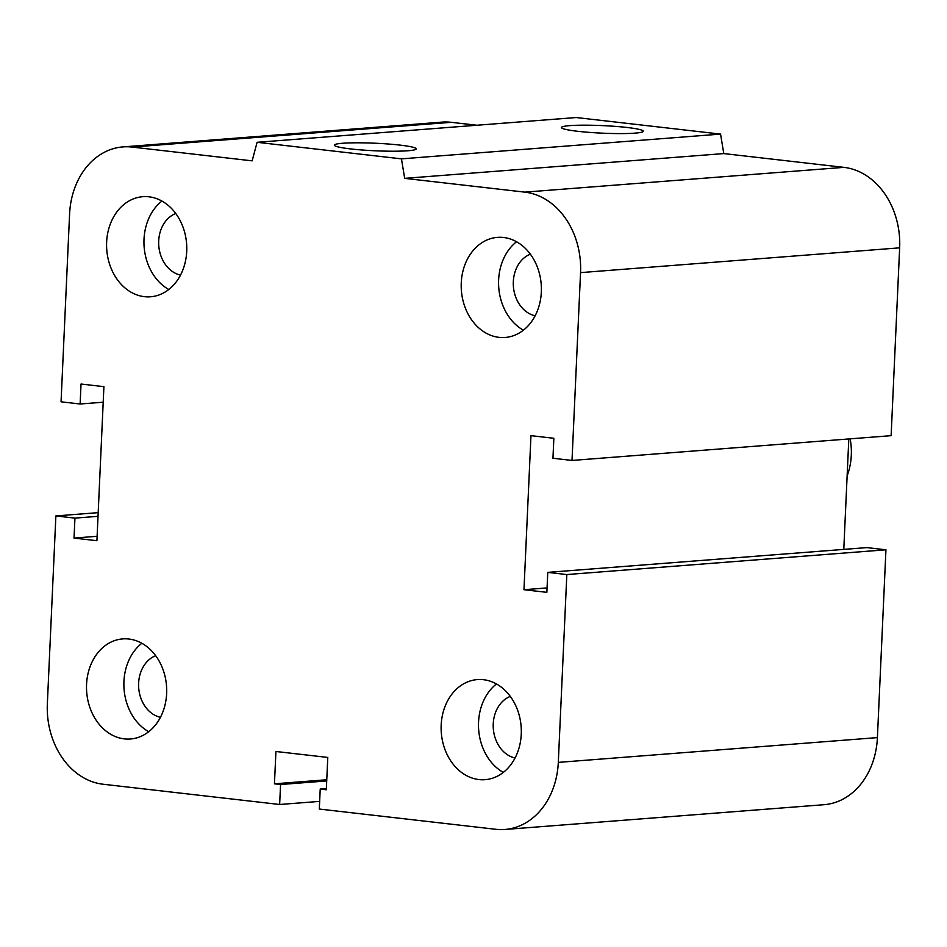 <?xml version="1.0" encoding="UTF-8"?>
<svg xmlns="http://www.w3.org/2000/svg" width="947" height="947" viewBox="0 0 947 947"><rect width="100%" height="100%" fill="white"/><g stroke="black" fill="none" stroke-linecap="round" stroke-linejoin="round"><path stroke-width="1.42" d="M180.522 275.092A31.772 25.344 85.6 0 1 158.705 240.929A31.772 25.344 85.6 0 1 175.751 213.489M535.138 315.777A31.772 25.344 85.6 0 1 513.321 281.614A31.772 25.344 85.6 0 1 530.367 254.187M515.061 757.991A31.772 25.344 85.6 0 1 493.245 723.828A31.772 25.344 85.6 0 1 510.279 696.4M160.445 717.305A31.772 25.344 85.6 0 1 138.629 683.142A31.772 25.344 85.6 0 1 155.663 655.703M166.636 693.535A50.191 40.034 85.6 0 1 130.485 738.991A50.191 40.034 85.6 0 1 86.686 692.044A50.191 40.034 85.6 0 1 122.719 638.905A50.191 40.034 85.6 0 1 166.636 693.535M141.849 643.273A50.191 40.034 -94.4 0 0 124.057 689.144A50.191 40.034 -94.4 0 0 148.715 731.711M521.252 734.233A50.191 40.034 85.6 0 1 485.101 779.677A50.191 40.034 85.6 0 1 441.302 732.729A50.191 40.034 85.6 0 1 477.335 679.591A50.191 40.034 85.6 0 1 521.252 734.233M496.465 683.971A50.191 40.034 -94.4 0 0 478.673 729.829A50.191 40.034 -94.4 0 0 503.331 772.409M541.329 292.019A50.191 40.034 85.6 0 1 505.177 337.463A50.191 40.034 85.6 0 1 461.378 290.516A50.191 40.034 85.6 0 1 497.412 237.377A50.191 40.034 85.6 0 1 541.329 292.019M516.553 241.757A50.191 40.034 -94.4 0 0 498.749 287.616A50.191 40.034 -94.4 0 0 523.419 330.195M186.713 251.334A50.191 40.034 85.6 0 1 150.561 296.778A50.191 40.034 85.6 0 1 106.762 249.83A50.191 40.034 85.6 0 1 142.796 196.692A50.191 40.034 85.6 0 1 186.713 251.334M161.937 201.06A50.191 40.034 -94.4 0 0 144.133 246.93A50.191 40.034 -94.4 0 0 168.803 289.498M342.613 143.269A40.946 3.776 -177.4 0 1 388.341 144.015A40.946 3.776 -177.4 0 1 416.183 148.868A40.946 3.776 -177.4 0 1 375.107 150.786A40.946 3.776 -177.4 0 1 334.374 145.151A40.946 3.776 -177.4 0 1 342.613 143.269M569.727 125.631A40.946 3.776 -177.4 0 1 615.455 126.389A40.946 3.776 -177.4 0 1 643.297 131.242A40.946 3.776 -177.4 0 1 602.221 133.16A40.946 3.776 -177.4 0 1 561.476 127.525A40.946 3.776 -177.4 0 1 569.727 125.631M257.099 142.299L576.214 117.535L720.56 134.095L401.457 158.859L257.099 142.299L252.151 160.848L132.035 147.069A74.091 59.093 -94.4 0 0 122.956 146.903A74.091 59.093 -94.4 0 0 69.593 213.986L61.058 401.812L80.128 404.002L103.211 402.203M80.128 404.002L81.028 384.032L103.91 386.66L96.914 540.713L74.032 538.085L74.943 518.116L55.873 515.937L47.35 703.751A74.091 59.093 -94.4 0 0 103.105 784.234L279.649 804.488L280.561 784.518L274.452 783.82L275.92 751.492L327.78 757.434L326.313 789.774L320.216 789.076L319.305 809.046L495.849 829.3A74.091 59.093 -94.4 0 0 504.929 829.465A74.091 59.093 -94.4 0 0 558.304 762.382L566.827 574.557L547.768 572.367L546.857 592.337L523.975 589.721L530.971 435.656L553.853 438.283L552.953 458.253L572.012 460.443L580.547 272.618A74.091 59.093 -94.4 0 0 524.792 192.134L404.677 178.356L723.78 153.58L720.56 134.095M572.012 460.443L891.127 435.667L899.65 247.842A74.091 59.093 -94.4 0 0 843.895 167.359L723.78 153.58M547.768 572.367L866.872 547.603L885.942 549.793L877.407 737.606A74.091 59.093 -94.4 0 1 824.044 804.701L504.929 829.465M74.032 538.085L97.115 536.298M566.827 574.557L885.942 549.793M74.943 518.116L98.026 516.328M55.873 515.937L98.192 512.647M279.649 804.488L319.66 801.387M280.561 784.518L326.715 780.944M274.452 783.82L326.774 779.76M320.216 789.076L326.372 788.591M523.975 589.721L547.058 587.921M476.826 125.241L451.151 122.305A74.091 59.093 -94.4 0 0 442.071 122.127L122.956 146.903M404.677 178.356L401.457 158.859M843.789 549.39L848.808 438.946M850.157 438.852A57.365 45.752 85.6 0 1 847.127 475.915M524.792 192.134L843.895 167.359M580.547 272.618L899.65 247.842M132.035 147.069L451.151 122.305M558.304 762.382L877.407 737.606"/></g></svg>
